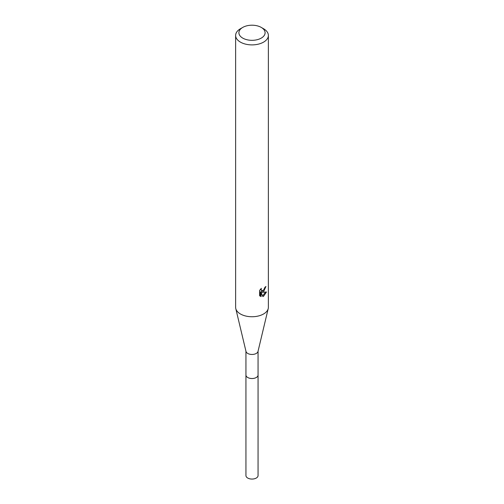 <?xml version="1.0" encoding="UTF-8"?>
<svg xmlns="http://www.w3.org/2000/svg" width="504" height="504" viewBox="0 0 504 504"><rect width="100%" height="100%" fill="white"/><g stroke="black" fill="none" stroke-linecap="round" stroke-linejoin="round"><path stroke-width="0.76" d="M258.061 351.206L258.061 375.02A6.061 3.496 180 0 1 256.284 377.496A6.061 3.496 180 0 1 249.682 378.252A6.061 3.496 180 0 1 245.939 375.02L245.939 351.206M258.061 374.881A6.067 3.503 180 0 1 256.29 377.509A6.067 3.503 180 0 1 249.562 378.239A6.067 3.503 180 0 1 245.939 374.881M261.261 27.418L263.579 28.753A16.374 9.456 180 0 1 268.374 35.438L268.374 307.289A16.374 9.456 180 0 1 268.223 308.58L258.004 351.439A6.061 3.496 180 0 1 256.284 353.436A6.061 3.496 180 0 1 250.072 354.281A6.061 3.496 180 0 1 245.996 351.439L235.778 308.58A16.374 9.456 180 0 1 235.626 307.289L235.626 35.438A16.374 9.456 180 0 1 240.421 28.753L242.739 27.418A13.098 7.56 180 0 1 261.261 27.418A13.098 7.56 180 0 1 261.261 38.109A13.098 7.56 180 0 1 242.739 38.109A13.098 7.56 180 0 1 242.739 27.418L240.421 28.753M268.223 308.58A16.374 9.456 180 0 1 263.579 313.973A16.374 9.456 180 0 1 246.784 316.254A16.374 9.456 180 0 1 235.778 308.58M263.579 291.69L262.011 292.282L266.496 291.992L263.579 296.239L262.811 296.566L261.11 292.326L261.11 296.604L259.617 295.722L259.617 290.449L261.337 288.32L261.103 289.365L261.74 290.613L263.579 290.272L264.934 287.293A16.374 9.456 0 0 0 265.929 286.461L263.579 291.69M268.374 35.438A16.374 9.456 180 0 1 263.579 42.122A16.374 9.456 180 0 1 245.732 44.169A16.374 9.456 180 0 1 235.626 35.438M264.272 289.466L261.229 291.835L262.011 292.282M264.89 287.847L265.022 287.223M261.74 290.613L260.373 289.372M259.944 296.024L260.322 296.144M261.11 296.604L260.322 296.15L260.322 291.873L261.11 292.326M262.559 295.924L265.469 292.2M258.061 374.819A6.067 3.503 180 0 1 258.067 375.033L258.061 475.568A6.061 3.496 180 0 1 254.318 478.8A6.061 3.496 180 0 1 247.716 478.044A6.061 3.496 180 0 1 245.939 475.568L245.933 375.033A6.067 3.503 180 0 1 245.939 374.819M258.067 375.033A6.067 3.503 180 0 1 254.325 378.271A6.067 3.503 180 0 1 247.71 377.509A6.067 3.503 180 0 1 245.933 375.033"/></g></svg>
